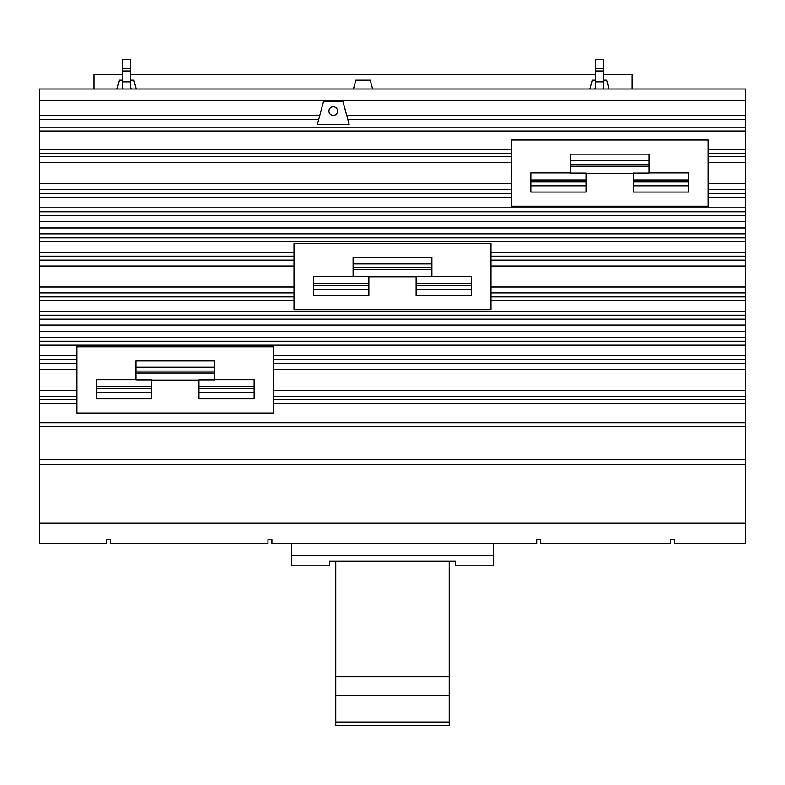 <?xml version="1.0" encoding="UTF-8"?>
<svg xmlns="http://www.w3.org/2000/svg" width="785" height="785" viewBox="0 0 785 785"><rect width="100%" height="100%" fill="white"/><g stroke="black" fill="none" stroke-linecap="round" stroke-linejoin="round"><path stroke-width="1.18" d="M335.754 695.245L449.246 695.245L449.246 676.739L335.754 676.739L335.754 725.458L449.246 725.458L449.246 722.023L335.754 722.023M449.246 676.739L449.246 561.295M335.754 676.739L335.754 561.295M449.246 722.023L449.246 695.245M291.627 543.75L291.627 565.818L329.455 565.818L329.455 561.295L455.545 561.295L455.545 565.818L493.373 565.818L493.373 543.75M291.627 555.574L493.373 555.574M372.6 89.019L370.235 80.168L355.811 80.168L353.446 89.019M609.032 89.019L606.668 80.168L603.331 80.168M595.58 80.168L592.243 80.168L589.869 89.019M136.178 89.019L133.803 80.168L130.467 80.168M122.715 80.168L119.379 80.168L117.014 89.019M39.407 464.445L39.407 543.75L106.397 543.75L106.397 539.805L110.342 539.805L110.342 543.75L267.96 543.75L267.96 539.805L271.895 539.805L271.895 543.75L536.744 543.75L536.744 539.805L540.688 539.805L540.688 543.75L670.724 543.75L670.724 539.805L674.658 539.805L674.658 543.75L745.593 543.75L745.593 464.445M632.17 89.019L632.17 74.438L603.331 74.438M595.58 74.438L130.467 74.438M122.715 74.438L93.876 74.438L93.876 89.019M649.097 160.434L649.097 154.154L570.293 154.154L570.293 160.434L649.097 160.434L649.097 173.102L633.338 173.102L633.338 192.05L688.504 192.05L688.504 172.896L649.097 172.896M633.338 185.77L688.504 185.77M570.293 160.434L570.293 173.102L586.052 173.102L586.052 192.05L530.886 192.05L530.886 185.77L586.052 185.77M570.293 172.896L530.886 172.896L530.886 185.77M431.907 263.917L431.907 257.637L353.093 257.637L353.093 263.917L431.907 263.917L431.907 276.585L416.138 276.585L416.138 295.533L471.314 295.533L471.314 276.369L431.907 276.369M416.138 289.253L471.314 289.253M353.093 263.917L353.093 276.585L368.862 276.585L368.862 295.533L313.686 295.533L313.686 289.253L368.862 289.253M353.093 276.369L313.686 276.369L313.686 289.253M214.707 367.233L214.707 360.953L135.903 360.953L135.903 367.233L214.707 367.233L214.707 379.901L198.948 379.901L198.948 398.849L254.114 398.849L254.114 379.695L214.707 379.695M198.948 392.569L254.114 392.569M135.903 367.233L135.903 379.901L151.662 379.901L151.662 398.849L96.496 398.849L96.496 392.569L151.662 392.569M135.903 379.695L96.496 379.695L96.496 392.569M39.407 523.261L745.593 523.261M130.467 68.786L130.467 81.875L122.715 81.875L122.715 59.542L130.467 59.542L130.467 68.786L122.715 68.786M130.467 71.023L122.715 71.023M594.765 89.019A6.143 6.143 0 0 0 595.58 85.967L595.58 59.542L603.331 59.542L603.331 68.786L595.58 68.786M603.331 68.786L603.331 81.875L595.58 81.875M603.331 71.023L595.58 71.023M633.338 173.318L586.052 173.318M416.138 276.791L368.862 276.791M198.948 380.117L151.662 380.117M123.049 89.019A13.904 13.904 0 0 1 122.715 85.967L122.715 81.875M130.467 81.875L130.467 85.967A6.143 6.143 0 0 0 131.281 89.019M603.331 81.875L603.331 85.967A13.904 13.904 0 0 1 602.998 89.019M511.182 140.005L708.207 140.005L708.207 206.21L511.182 206.21L511.182 140.005M293.983 243.487L491.017 243.487L491.017 309.683L293.983 309.683L293.983 243.487M76.793 346.803L273.818 346.803L273.818 413.008L76.793 413.008L76.793 346.803M745.75 100.205L39.25 100.205L39.25 89.019L745.75 89.019L745.75 459.51L39.25 459.51L39.25 464.445L745.75 464.445L745.75 459.51M318.72 119.31L39.25 119.31L39.25 459.51M39.25 100.205L39.25 119.31M745.75 119.31L347.755 119.31M317.317 124.55L323.459 101.628L343.016 101.628L349.158 124.55L317.317 124.55M337.57 111.078A4.337 4.337 0 0 1 333.233 115.415A4.337 4.337 0 0 1 328.905 111.078A4.337 4.337 0 0 1 333.233 106.75A4.337 4.337 0 0 1 337.57 111.078M633.338 181.943L688.504 181.943M649.097 164.261L570.293 164.261M530.886 181.943L586.052 181.943M416.138 285.426L471.314 285.426M431.907 267.744L353.093 267.744M313.686 285.426L368.862 285.426M198.948 388.742L254.114 388.742M214.707 371.06L135.903 371.06M96.496 388.742L151.662 388.742M745.75 403.588L273.818 403.588M745.75 399.653L273.818 399.653M745.75 396.278L273.818 396.278M745.75 390.38L273.818 390.38M745.75 369.421L273.818 369.421M745.75 363.524L273.818 363.524M745.75 359.54L273.818 359.54M745.75 355.615L273.818 355.615M745.75 300.792L491.017 300.792M745.75 296.867L491.017 296.867M745.75 292.884L491.017 292.884M745.75 286.986L491.017 286.986M745.75 266.027L491.017 266.027M745.75 260.129L491.017 260.129M745.75 256.146L491.017 256.146M745.75 252.211L491.017 252.211M745.75 197.398L708.207 197.398M745.75 193.463L708.207 193.463M745.75 189.479L708.207 189.479M745.75 183.592L708.207 183.592M745.75 162.623L708.207 162.623M745.75 156.725L708.207 156.725M745.75 153.35L708.207 153.35M745.75 149.425L708.207 149.425M745.75 131.017L39.25 131.017M511.182 149.425L39.25 149.425M511.182 153.35L39.25 153.35M511.182 156.725L39.25 156.725M511.182 162.623L39.25 162.623M511.182 183.592L39.25 183.592M511.182 189.479L39.25 189.479M511.182 193.463L39.25 193.463M511.182 197.398L39.25 197.398M745.75 207.848L39.25 207.848M745.75 211.773L39.25 211.773M745.75 215.757L39.25 215.757M745.75 221.655L39.25 221.655M745.75 227.954L39.25 227.954M745.75 233.851L39.25 233.851M745.75 237.835L39.25 237.835M745.75 241.76L39.25 241.76M293.983 252.211L39.25 252.211M293.983 256.146L39.25 256.146M293.983 260.129L39.25 260.129M293.983 266.027L39.25 266.027M293.983 286.986L39.25 286.986M293.983 292.884L39.25 292.884M293.983 296.867L39.25 296.867M293.983 300.792L39.25 300.792M745.75 311.243L39.25 311.243M745.75 315.177L39.25 315.177M745.75 319.152L39.25 319.152M745.75 325.049L39.25 325.049M745.75 331.358L39.25 331.358M745.75 337.256L39.25 337.256M745.75 341.23L39.25 341.23M745.75 345.164L39.25 345.164M76.793 355.615L39.25 355.615M76.793 359.54L39.25 359.54M76.793 363.524L39.25 363.524M76.793 369.421L39.25 369.421M76.793 390.38L39.25 390.38M76.793 396.278L39.25 396.278M76.793 399.653L39.25 399.653M76.793 403.588L39.25 403.588M745.75 422.742L39.25 422.742M745.75 426.549L39.25 426.549M319.78 115.375L39.25 115.375M745.75 115.375L346.695 115.375M745.75 119.555L347.814 119.555M745.75 127.18L39.25 127.18M318.661 119.555L39.25 119.555M633.338 179.961L688.504 179.961M649.097 166.243L570.293 166.243M530.886 179.961L586.052 179.961M416.138 283.444L471.314 283.444M431.907 269.726L353.093 269.726M313.686 283.444L368.862 283.444M198.948 386.76L254.114 386.76M214.707 373.042L135.903 373.042M96.496 386.76L151.662 386.76"/></g></svg>

